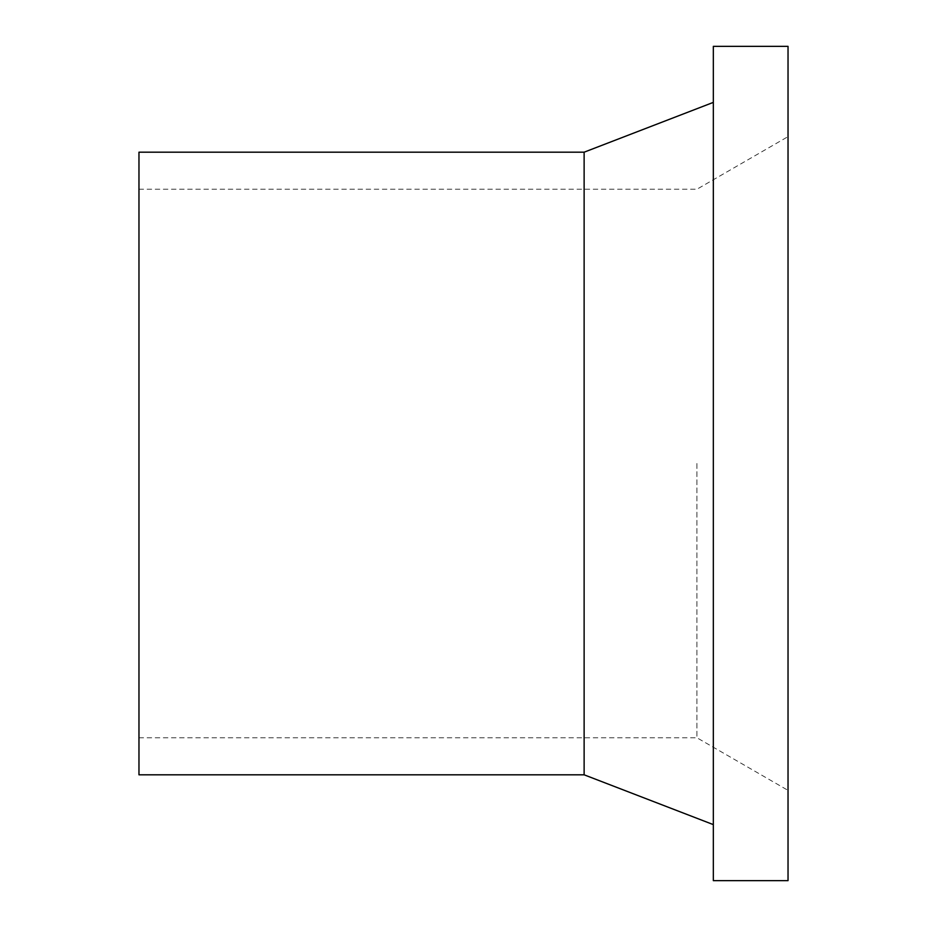 <?xml version="1.0" encoding="UTF-8"?>
<svg xmlns="http://www.w3.org/2000/svg" width="927" height="927" viewBox="0 0 927 927"><rect width="100%" height="100%" fill="white"/><g stroke="black" fill="none" stroke-linecap="round" stroke-linejoin="round"><path stroke-width="0.7" stroke-dasharray="4.63 3.48" d="M696.907 463.5L696.907 737.765L696.907 463.5M788.031 880.65L788.031 46.35M138.969 774.81L138.969 152.19M584.126 774.81L584.126 152.19M713.327 880.65L713.327 46.35M138.969 737.765L696.907 737.765L788.031 790.372M138.969 189.235L696.907 189.235L788.031 136.628"/><path stroke-width="1.39" d="M584.126 774.81L584.126 152.19L138.969 152.19L138.969 774.81L584.126 774.81L713.327 824.613M713.327 46.35L713.327 880.65L788.031 880.65L788.031 46.35L713.327 46.35M584.126 152.19L713.327 102.387"/></g></svg>
